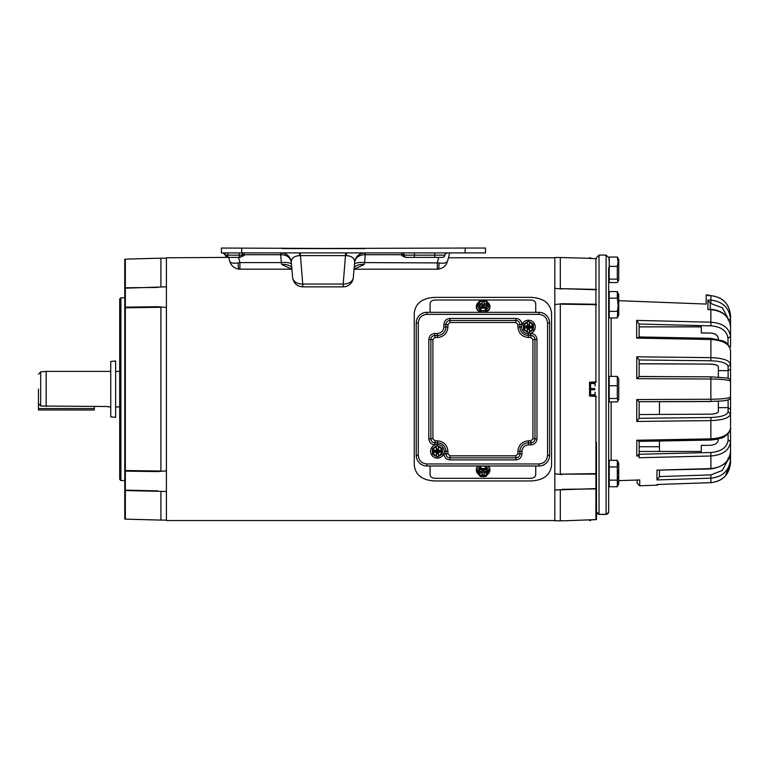 <?xml version="1.0" encoding="UTF-8"?>
<svg xmlns="http://www.w3.org/2000/svg" width="769" height="769" viewBox="0 0 769 769"><rect width="100%" height="100%" fill="white"/><g stroke="black" fill="none" stroke-linecap="round" stroke-linejoin="round"><path stroke-width="1.15" d="M229.883 261.768L228.71 257.394L229.729 261.22L228.71 257.394L166.412 257.788L166.412 520.536L554.824 520.536M414.251 313.127L414.251 465.187C415.462 475.04 422.296 480.298 434.764 480.952L531.062 480.952C543.52 480.298 550.364 475.05 551.575 465.187L551.575 313.127C550.364 303.274 543.529 298.016 531.062 297.372L434.764 297.372C422.306 298.016 415.462 303.274 414.251 313.127M589.563 519.854L596.475 519.498L596.475 488.786A1.221 0.932 0 0 1 595.898 488.911L595.898 519.671L590.582 519.825L590.582 520.517L589.563 520.517L589.563 519.854L564.379 520.776M590.582 258.499L595.898 258.644L589.563 258.471L589.563 257.807L590.582 257.807L590.582 258.499M596.475 396.429L589.563 396.073L589.563 382.241L596.475 381.885M596.475 258.817L595.898 258.644L595.898 289.404A1.221 0.932 0 0 1 596.475 289.529M589.563 258.288L560.313 257.519L560.313 288.644L595.898 289.404L595.898 304.697L560.313 304.159L560.313 474.156L595.898 473.617A1.221 0.788 0 0 0 596.475 473.512M595.898 396.256L595.898 474.079L560.313 474.156M562.149 474.579L554.824 473.781L554.824 489.997L595.898 488.594A1.221 1.048 0 0 0 596.475 488.45M596.475 473.992A1.221 0.615 0 0 1 595.898 474.079L595.898 488.911L562.149 489.315M560.313 489.68L560.313 520.796L563.667 520.786M596.475 289.865A1.221 1.048 -0 0 0 595.898 289.73L560.313 288.644M562.149 289L554.824 288.317L554.824 304.543L562.149 303.736L595.898 304.245A1.221 0.615 0 0 1 596.475 304.322M560.313 304.159L562.149 303.736M554.824 304.543L554.824 473.781M554.824 489.997L554.824 520.796L560.313 520.796M560.313 257.519L554.824 257.519L554.824 288.317M484.855 312.329A6.806 5.421 -0 0 0 489.92 307.091A6.806 5.421 -0 0 0 489.911 306.783M487.95 302.659A6.806 5.421 180 0 1 489.92 306.475A6.806 5.421 180 0 1 483.115 311.897A6.806 5.421 180 0 1 476.309 306.475A6.806 5.421 180 0 1 478.28 302.659M486.306 307.735A5.527 4.403 180 0 1 485.431 308.138L480.798 308.138A5.527 4.403 180 0 1 479.923 307.735L478.77 305.947A5.018 3.999 180 0 1 478.203 304.745L478.808 304.745A4.431 3.528 -0 0 0 483.115 307.475A4.431 3.528 -0 0 0 487.431 304.745L488.036 304.745A5.018 3.999 180 0 1 487.459 305.947L486.306 307.735L486.306 310.07L488.623 306.879A5.527 4.403 -0 0 0 488.642 306.475A5.527 4.403 -0 0 0 488.632 306.206M476.319 306.783A6.806 5.421 -0 0 0 476.309 307.091A6.806 5.421 -0 0 0 481.375 312.329M477.597 306.206A5.527 4.403 -0 0 0 477.587 306.475A5.527 4.403 -0 0 0 477.616 306.879L479.923 310.07A5.527 4.403 -0 0 0 480.798 310.474L485.431 310.474A5.527 4.403 -0 0 0 486.306 310.07M477.616 306.879L477.616 306.331A5.527 4.403 180 0 1 477.587 305.937A5.527 4.403 180 0 1 477.616 305.533L477.905 305.13M478.203 304.745L477.905 303.255L479.923 300.544A5.527 4.403 180 0 1 480.798 300.141L485.431 300.141A5.527 4.403 180 0 1 486.306 300.544L488.334 303.255L488.334 304.86L487.459 305.947A5.018 3.999 180 0 1 483.115 307.946A5.018 3.999 180 0 1 478.77 305.947L477.905 304.86L477.616 306.331M488.334 305.13L488.623 305.533A5.527 4.403 180 0 1 488.642 305.937A5.527 4.403 180 0 1 488.623 306.331L488.623 306.879M488.623 306.331L488.036 304.745M485.431 308.138L485.431 310.474M480.798 308.138L480.798 310.474M479.923 307.735L479.923 310.07M478.943 305.13L480.731 305.245M477.905 303.255L478.203 303.14A5.018 3.999 180 0 1 478.77 301.948A5.018 3.999 180 0 1 483.115 299.948A5.018 3.999 180 0 1 487.459 301.948A5.018 3.999 180 0 1 488.036 303.14L488.334 303.255M478.203 303.14L479.702 303.63L480.731 305.13M487.286 305.13L485.499 305.13L486.527 303.63L488.036 303.14M487.238 305.235L484.134 305.245L484.134 307.158L482.105 307.158L482.105 305.245L478.991 305.235M482.105 305.245L482.105 303.63L479.702 303.63L480.817 305.245M487.431 303.14A4.431 3.528 -0 0 0 483.115 300.419A4.431 3.528 -0 0 0 478.808 303.14M482.105 303.63L482.105 301.717L484.134 301.717L484.134 303.63L486.527 303.63L485.422 305.245M487.431 303.63A4.431 3.528 -0 0 0 483.115 300.91A4.431 3.528 -0 0 0 478.808 303.63M484.134 307.158L484.134 305.793L482.105 305.793L482.105 307.158M484.134 304.409L482.105 304.409M484.134 303.63L484.134 305.245M484.134 306.956L483.115 306.956L484.134 305.793L482.105 305.793L483.115 306.956L482.105 306.956M483.566 307.158L482.663 307.158M483.115 306.139L483.115 307.158M124.761 297.776L120.906 297.776L120.906 480.548L124.761 480.548M120.906 297.776L119.685 298.987L119.685 479.327L120.906 480.548M125.347 259.163L124.761 259.326L124.761 490.42A1.221 0.952 -0 0 0 125.347 490.545L125.347 259.163L156.866 258.259M124.761 490.42L124.761 518.988L125.347 519.152L125.347 490.545L166.412 491.478L166.412 470.849L157.732 471.599L125.347 471.147A1.221 0.529 180 0 1 124.761 471.08M124.761 490.007A1.221 1.096 180 0 0 125.347 490.151L157.732 490.872M124.761 470.426A1.221 0.759 180 0 0 125.347 470.522L160.923 471.032L157.732 471.599M160.923 471.032L160.923 307.292L125.347 307.792A1.221 0.759 180 0 0 124.761 307.898M124.761 307.235A1.221 0.529 180 0 1 125.347 307.167L157.732 306.716L160.923 307.292M157.732 306.716L166.412 307.475L166.412 286.837L125.347 288.173A1.221 1.096 180 0 0 124.761 288.317M124.761 287.904A1.221 0.952 180 0 1 125.347 287.779L157.732 287.443M160.923 286.981L160.923 258.23L157.655 258.249M125.347 519.152L160.923 520.084L160.923 491.333M166.412 258.23L160.923 258.23M530.562 333.458L530.898 335.486L528.418 335.486A8.488 8.488 0 0 1 519.931 326.998L519.931 324.518A4.066 4.066 0 0 0 515.864 320.452L449.961 320.452A4.066 4.066 0 0 0 445.905 324.518L445.905 326.998A8.488 8.488 0 0 1 437.407 335.486L434.927 335.486A4.066 4.066 0 0 0 430.871 339.552L430.871 438.772A4.066 4.066 0 0 0 434.927 442.829L437.407 442.829A8.488 8.488 0 0 1 445.905 451.326L445.905 453.797A4.066 4.066 0 0 0 449.961 457.863L515.864 457.863A4.066 4.066 0 0 0 519.931 453.797L519.931 451.326A8.488 8.488 0 0 1 528.418 442.829L530.898 442.829A4.066 4.066 0 0 0 534.964 438.772L534.964 339.552A4.066 4.066 0 0 0 530.898 335.486L530.898 337.514L528.418 337.514C522.074 336.851 518.566 333.342 517.893 326.998L517.893 324.518L515.864 322.49L449.961 322.49L447.933 324.518L447.933 326.998C447.27 333.342 443.761 336.851 437.407 337.514L434.927 337.514L432.899 339.552L432.899 438.772L434.927 440.8L437.407 440.8C443.761 441.464 447.26 444.972 447.933 451.326L447.933 453.797L449.961 455.834L515.864 455.834L517.893 453.797L517.893 451.326C518.566 444.972 522.074 441.464 528.418 440.8L530.898 440.8L532.927 438.772L532.927 339.552L530.898 337.514M530.898 333.458C534.58 333.842 536.608 335.87 536.993 339.552L536.993 438.772C536.608 442.444 534.58 444.482 530.898 444.867L528.418 444.867C524.516 445.27 522.362 447.423 521.959 451.326L517.893 451.326M435.264 444.867L434.927 444.867C431.246 444.482 429.217 442.444 428.833 438.772L428.833 339.552C429.217 335.87 431.246 333.842 434.927 333.458L437.407 333.458C441.31 333.054 443.463 330.901 443.867 326.998L447.933 326.998M549.585 455.383L549.585 322.932A10.603 10.603 0 0 0 538.982 312.329L426.843 312.329A10.603 10.603 0 0 0 416.24 322.932L416.24 455.383A10.603 10.603 0 0 0 426.843 465.985L538.982 465.985A10.603 10.603 0 0 0 549.585 455.383L547.557 455.383C547.009 460.554 544.154 463.409 538.982 463.957L426.843 463.957C421.672 463.409 418.817 460.554 418.269 455.383L418.269 322.932C418.817 317.76 421.672 314.906 426.843 314.358L538.982 314.358C544.154 314.906 547.009 317.76 547.557 322.932L547.557 455.383M110.746 389.162L110.746 416.836L115.619 417.346L115.619 360.969L110.746 361.478L110.746 389.162M38.45 402.408L38.45 409.983L94.318 409.983L94.318 406.513M528.418 320.192A6.806 6.806 0 0 1 535.224 326.998A6.806 6.806 0 0 1 528.418 333.804A6.806 6.806 0 0 1 521.613 326.998A6.806 6.806 0 0 1 528.418 320.192M528.418 332.525A5.527 5.527 0 0 1 527.919 332.496L525.909 331.343A5.018 5.018 0 0 1 523.401 326.998L523.401 324.681L523.401 326.998A5.018 5.018 0 0 1 525.909 322.653L527.919 321.49A5.527 5.527 0 0 1 528.928 321.49L530.927 322.653A5.018 5.018 0 0 1 533.436 326.998L533.436 324.681L533.436 326.998A5.018 5.018 0 0 1 530.927 331.343L528.928 332.496A5.527 5.527 0 0 1 528.418 332.525M523.91 330.18A5.527 5.527 0 0 1 523.401 329.305M523.401 324.681A5.527 5.527 0 0 1 523.91 323.807M532.936 323.807A5.527 5.527 0 0 1 533.436 324.681M533.436 329.305A5.527 5.527 0 0 1 532.936 330.18M527.409 332.073L527.409 329.382L529.428 329.382L529.428 332.208M527.409 331.91A5.018 5.018 0 0 1 525.909 331.343M529.428 321.913L529.428 324.614L527.409 324.614L527.409 321.778M525.909 322.653A5.018 5.018 0 0 1 527.409 322.076M529.428 322.076A5.018 5.018 0 0 1 530.927 322.653M530.927 331.343A5.018 5.018 0 0 1 529.428 331.91M527.399 329.219L529.437 329.219M527.409 330.41L527.399 328.007L525.006 328.007L525.006 325.979L527.399 325.979L527.409 323.586M529.428 323.586L529.437 325.979L531.831 325.979L531.831 328.007L529.437 328.007L529.428 330.41M527.409 322.682A4.431 4.431 0 0 0 527.409 331.304M529.437 324.778L527.399 324.778M529.428 331.304A4.431 4.431 0 0 0 529.428 322.682M527.399 328.007L529.437 328.007L529.437 325.979L527.399 325.979L527.399 328.007L528.418 326.998L528.418 328.007M526.198 325.979L526.198 328.007M530.639 328.007L530.639 325.979M528.418 325.979L529.437 328.007M529.437 325.979L528.418 326.998L527.399 325.979M527.399 326.998L529.437 326.998M282.338 248.051L282.338 248.579L465.168 248.051L465.168 252.914L221.395 252.914L221.395 248.051L359.815 248.579M365.285 252.914L365.285 254.722L364.621 254.712L364.775 252.914C359.017 253.395 355.643 256.49 354.663 262.181L353.317 277.58A10.16 10.16 0 0 1 343.195 286.856L302.746 286.856C296.978 286.366 293.604 283.28 292.624 277.58M364.775 252.914A10.16 10.16 0 0 0 354.663 262.181C354.528 258.144 351.721 255.962 346.252 255.616L299.689 255.616C294.219 255.962 291.413 258.144 291.278 262.181L291.816 268.371A10.16 4.758 -5 0 0 281.694 264.478L291.884 269.179L239.092 269.179C235.045 268.496 232.209 266.593 230.594 263.45L229.729 261.22C230.642 263.056 233.468 263.623 238.207 262.921L239.909 262.594L239.909 269.198M438.714 257.394L437.33 262.594L437.33 269.198L354.048 269.198L364.237 264.478A10.16 4.758 5 0 0 354.125 268.371M465.168 248.051L485.489 248.051L485.489 252.914L465.168 252.914M353.327 277.474A10.16 7.43 5 0 1 343.205 284.03L345.685 252.914M281.156 252.914L281.31 254.712C286.991 255 290.307 257.49 291.278 262.181C290.288 256.49 286.914 253.395 281.156 252.914A10.16 10.16 0 0 1 291.278 262.181L292.614 277.474A10.16 7.43 -5 0 0 302.736 284.03L300.246 252.914M281.31 254.712L280.656 254.722L280.656 252.914M239.274 252.914L239.274 255.154L241.716 255.154A2.442 2.442 0 0 1 244.148 252.914L244.148 254.722A2.442 0.634 0 0 0 241.831 255.154L241.716 255.154A2.442 2.442 0 0 1 239.284 257.394L239.284 257.394A2.442 2.442 0 0 0 241.716 255.154A2.442 2.442 0 0 1 244.148 252.914M226.749 257.115L225.452 255.154A2.442 2.442 0 0 0 223.02 252.914L225.144 254.154M227.893 252.914L227.893 257.394L239.274 257.394L239.274 255.154L225.452 255.154L227.884 257.394A2.442 2.442 0 0 1 225.452 255.154L223.02 252.914M449.73 252.914L447.51 261.22L449.73 252.914M445.136 254.212L444.867 255.154L404.11 255.154L401.793 255.587L405.58 257.394L414.385 257.394L406.426 257.394A2.442 2.326 -90 0 1 404.11 255.154A2.442 0.634 -0 0 0 401.793 254.722L365.285 254.722L364.593 262.594L439.032 262.921C443.771 263.623 446.597 263.056 447.51 261.22L446.645 263.45C445.03 266.593 442.194 268.496 438.147 269.179L437.33 269.198M443.3 257.24L442.435 257.394A2.442 2.442 0 0 0 444.867 255.154A2.442 2.442 0 0 1 447.298 252.914L445.414 253.789M406.647 257.394A2.442 2.442 0 0 1 404.215 255.154A2.442 2.442 0 0 0 401.793 252.914L401.793 255.587M554.824 257.788L448.423 257.788L448.769 256.49M364.237 264.478L364.593 262.594A10.16 2.624 5 0 0 354.471 264.334M354.663 262.181C355.557 257.509 358.873 255.02 364.621 254.712M291.816 268.371L292.614 277.474M291.461 264.334A10.16 2.624 -5 0 0 281.348 262.594L280.656 254.722L244.148 254.722L244.148 255.587L239.515 257.394A2.442 2.326 -90 0 0 241.831 255.154L244.148 255.587M439.032 262.921A8.92 1.375 86.2 0 1 438.147 269.179M414.385 252.914L414.385 257.394L442.435 257.394A2.442 2.442 0 0 0 444.867 255.154A2.442 2.442 0 0 1 447.298 252.914M285.905 248.579L282.425 248.579M365.227 248.579L282.338 248.579M302.746 286.856L302.736 284.03L343.205 284.03L343.195 286.856M281.694 264.478L281.348 262.594L239.909 262.594L238.515 257.394M238.207 262.921A8.92 1.375 93.8 0 0 239.092 269.179M430.092 312.329L430.092 303.726C430.38 301.458 432.005 300.227 434.975 300.016L481.73 300.016M535.733 312.329L535.733 303.726C535.445 301.458 533.821 300.218 530.86 300.016L484.508 300.016M535.733 465.985L535.733 474.598C535.445 476.857 533.821 478.097 530.86 478.299L434.975 478.299C432.015 478.097 430.39 476.867 430.092 474.598L430.092 465.985M589.563 382.241L589.563 396.073M590.582 396.102L590.582 382.212M590.582 389.777L594.783 389.777L594.783 388.537L590.582 388.537M590.582 395.429L595.148 395.429L595.148 392.296L594.783 394.805L590.582 394.805M594.783 395.429L594.783 394.805M594.783 389.777L594.783 388.537M590.582 383.51L594.783 383.51L595.148 386.028L595.148 382.895L590.582 382.895M594.783 383.51L594.783 382.895M38.45 389.162C38.45 369.995 38.45 369.995 38.45 389.162L38.45 403.514L40.68 406.013L107.977 406.513M666.579 376.647L639.135 376.464M40.68 406.013L40.68 371.869L46.169 371.389L46.169 406.513M489.911 469.878A6.806 5.489 180 0 0 489.92 469.58A6.806 5.489 180 0 0 488.257 465.985M487.508 465.985A6.806 5.489 -0 0 1 489.92 470.186A6.806 5.489 -0 0 1 487.844 474.127M480.731 471.359L478.808 473.473A4.431 3.566 180 0 0 483.115 476.232A4.431 3.566 180 0 0 487.431 473.473L485.499 471.359M478.808 472.993A4.431 3.566 180 0 0 483.115 475.751A4.431 3.566 180 0 0 487.431 472.993M477.972 465.985A6.806 5.489 180 0 0 476.309 469.58A6.806 5.489 180 0 0 476.319 469.878M478.385 474.127A6.806 5.489 -0 0 1 476.309 470.186A6.806 5.489 -0 0 1 478.731 465.985M488.632 470.445A5.527 4.451 180 0 0 488.642 470.186A5.527 4.451 180 0 0 488.623 469.772L486.306 466.543A5.527 4.451 180 0 0 485.431 466.139L480.798 466.139A5.527 4.451 180 0 0 479.923 466.543L477.616 469.772A5.527 4.451 180 0 0 477.587 470.186A5.527 4.451 180 0 0 477.597 470.445M477.905 471.522L477.616 471.118A5.527 4.451 -0 0 1 477.587 470.715A5.527 4.451 -0 0 1 477.616 470.301L477.616 469.772M477.616 470.301L477.905 471.743L479.923 468.84L479.923 466.543M479.923 468.84A5.527 4.451 -0 0 1 480.798 468.427L480.798 466.139M480.798 468.427L485.431 468.427L485.431 466.139M485.431 468.427A5.527 4.451 -0 0 1 486.306 468.84L486.306 466.543M486.306 468.84L488.334 471.743L488.623 469.772M488.623 470.301A5.527 4.451 -0 0 1 488.642 470.715A5.527 4.451 -0 0 1 488.623 471.118L488.334 471.522M488.334 471.743L488.334 473.358L486.306 476.107A5.527 4.451 -0 0 1 485.431 476.52L480.798 476.52A5.527 4.451 -0 0 1 479.923 476.107L477.905 473.358L478.203 471.849A5.018 4.047 0 0 1 478.77 470.638A5.018 4.047 0 0 1 483.115 468.619A5.018 4.047 0 0 1 487.459 470.638A5.018 4.047 0 0 1 488.036 471.849L488.334 471.743M480.731 471.522L478.924 471.522M478.991 471.368L482.105 471.359L482.105 469.426L484.134 469.426L484.134 471.359L487.248 471.368M478.203 471.849L478.808 471.849A4.431 3.566 180 0 1 483.115 469.09A4.431 3.566 180 0 1 487.431 471.849L488.036 471.849M487.315 471.522L485.499 471.522M488.334 473.358L488.036 473.473A5.018 4.047 0 0 1 487.459 474.684A5.018 4.047 0 0 1 483.115 476.703A5.018 4.047 0 0 1 478.77 474.684A5.018 4.047 0 0 1 478.203 473.473L477.905 473.358M488.036 473.473L487.431 473.473M478.808 473.473L478.203 473.473M480.846 471.359L479.702 473.002L482.105 473.002L482.105 474.925L484.134 474.925L484.134 471.359M484.134 473.002L486.527 473.002L485.383 471.359M482.105 471.359L482.105 473.002M482.105 469.426L482.105 470.878L484.134 470.878L484.134 469.426M482.105 472.262L484.134 472.262M482.499 469.426L483.115 469.715L482.105 469.715M484.134 469.715L483.115 469.715L482.105 470.878L484.134 470.878L483.115 469.715L483.73 469.426M483.115 469.426L483.115 470.532M437.407 444.52A6.806 6.806 0 0 1 444.213 451.326A6.806 6.806 0 0 1 437.407 458.132A6.806 6.806 0 0 1 430.602 451.326A6.806 6.806 0 0 1 437.407 444.52L437.407 440.8M440.81 455.152L437.917 456.824A5.527 5.527 0 0 1 436.907 456.824L434.014 455.152M432.389 452.345L432.389 450.298M434.014 447.491L436.907 445.818A5.527 5.527 0 0 1 437.917 445.818L440.81 447.491M442.425 450.298L442.425 452.345M432.899 454.508A5.527 5.527 0 0 1 432.389 453.633M432.389 449.009A5.527 5.527 0 0 1 432.899 448.135M441.925 448.135A5.527 5.527 0 0 1 442.425 449.009M442.425 453.633A5.527 5.527 0 0 1 441.925 454.508M436.408 456.402L436.408 453.71L438.417 453.71L438.417 456.536M436.408 456.238A5.018 5.018 0 0 1 436.408 446.404L436.408 446.107M438.417 446.241L438.417 448.933L436.408 448.933L436.408 446.404M438.417 446.404A5.018 5.018 0 0 1 438.417 456.238M436.388 453.537L438.426 453.537M436.408 454.739L436.388 452.335L433.995 452.335L433.995 450.307L436.388 450.307L436.408 447.914M438.426 454.739L438.426 450.307L440.82 450.307L440.82 452.335L436.388 452.335L437.407 451.326L437.407 452.335M436.408 447.01A4.431 4.431 0 0 0 436.408 455.633M438.426 449.106L436.388 449.106M438.417 447.914L438.426 450.307L436.388 450.307L436.388 452.335M438.417 455.633A4.431 4.431 0 0 0 438.417 447.01M435.187 450.307L435.187 452.335M439.628 452.335L439.628 450.307M437.407 450.307L438.426 452.335M438.426 450.307L437.407 451.326L436.388 450.307M436.388 451.326L438.426 451.326M606.107 514.25A2.557 1.701 -108.9 0 0 606.933 514.269L606.107 514.23A2.557 2.384 -0 0 0 608.664 511.846L608.664 483.701L609.221 483.701M701.299 445.395L701.299 451.461L701.299 445.395L710.373 445.289C715.228 444.915 717.89 443.021 718.361 439.599L718.361 439.041M618.728 480.635L639.75 479.952L639.75 485.777L656.976 485.172L657.572 484.489M656.976 484.508L710.941 482.634C722.725 481.356 729.262 474.617 730.55 462.438L730.55 459.055C729.377 470.474 722.841 476.847 710.941 478.174L656.976 479.943L659.446 476.655L659.446 470.474L659.446 476.655M656.976 479.943L656.976 470.147L710.941 468.552C722.725 467.456 729.262 461.698 730.55 451.288L730.55 441.733C729.406 450.23 722.879 454.979 710.941 455.988L639.135 457.738L639.135 455.979L636.78 456.036L639.135 454.335L639.135 441.012L636.78 440.252L710.941 438.849C722.879 438.08 729.406 434.437 730.55 427.939L730.55 414.039C729.406 417.952 722.879 420.143 710.941 420.605L636.78 421.441L639.135 418.317L639.135 401.716L710.873 401.428L639.126 401.726L636.78 399.563L710.941 399.255C722.879 399.082 729.406 398.275 730.55 396.852L730.55 381.424C729.406 379.982 722.879 379.175 710.941 379.002L636.78 378.694L639.135 376.541L639.135 359.94L636.78 356.816L710.941 357.652C722.879 358.114 729.406 360.305 730.55 364.237L730.55 350.443C729.377 343.916 722.841 340.273 710.941 339.523L636.665 338.12L639.135 337.312L639.135 324.028L710.854 325.845C721.12 326.642 726.84 330.795 727.993 338.293L727.993 344.416M730.55 414.453L730.55 358.565M596.475 442.415L596.475 511.846A2.557 2.384 -0 0 0 599.032 514.23L599.032 255.077L606.107 255.077L608.664 257.644M609.221 294.604L608.664 294.604L608.664 279.964L609.221 279.964M606.933 514.269L608.664 511.846L608.664 267.65L608.664 430.64M609.221 463.39L608.664 463.39L608.664 399.313L609.221 399.313M609.221 378.992L608.664 378.992L608.664 314.915L609.221 314.915M636.665 338.12L636.665 320.385L710.941 322.201C722.725 323.105 729.262 327.863 730.55 336.466L730.55 326.94C729.406 316.645 722.879 310.897 710.941 309.667L707.884 309.58L707.884 300.064L710.941 300.17C722.879 301.525 729.406 307.898 730.55 319.289L730.55 315.857C729.406 303.822 722.879 297.094 710.941 295.661L706.173 294.863L706.173 304.063L618.728 300.689M639.135 326.815L701.299 326.815L701.299 332.881L710.373 333.054L701.299 332.948L701.299 326.815M718.361 401.197L718.361 411.55C717.89 413.126 715.228 413.991 710.373 414.164L639.135 414.549M639.135 363.718L710.373 364.102C715.228 364.275 717.89 365.15 718.361 366.717L718.361 377.06M701.299 451.461L639.135 451.461M637.107 480.039L637.107 483.22L637.107 480.039M710.373 364.102L639.135 363.804M659.446 401.649L659.446 414.443L659.446 401.726L710.873 401.505M701.299 326.883L639.135 326.883M707.884 300.064L710.239 303.274L722.437 307.821L728.022 318.385M710.239 309.273L710.239 303.197M707.884 309.58L710.931 309.292C722.822 310.522 729.368 316.405 730.55 326.94L730.55 339.6L730.55 319.289L728.108 320.115M636.665 320.385L639.135 324.028M639.135 376.55L710.873 376.829L639.135 376.55M710.864 439.618L710.864 417.49L639.135 418.317M639.135 454.335L639.135 455.979M707.884 295.556L708.432 295.575M718.361 339.273L718.361 338.687C717.91 335.274 715.237 333.371 710.373 332.987M639.135 359.969L710.864 360.776C721.389 361.209 727.138 363.131 728.108 366.544L728.108 370.629L718.361 370.629M718.361 407.647L728.108 407.647L728.108 411.732C727.138 415.135 721.389 417.058 710.864 417.49M728.108 433.793L728.108 439.993C727.138 447.404 721.389 451.576 710.864 452.518L639.135 454.268M659.446 440.973L659.446 451.461M656.976 470.147L710.931 468.946L710.864 452.518M656.976 485.172L658.658 484.46L710.941 482.653C722.908 481.134 729.445 474.396 730.55 462.438L730.55 447.539L730.55 462.448L725.369 475.934M710.373 364.189C715.228 364.362 717.89 365.237 718.361 366.803M710.373 333.054C715.228 333.429 717.89 335.332 718.361 338.745M727.993 338.293L730.55 336.466L730.55 346.973L729.819 347.117M728.108 366.544L730.55 364.237L730.55 383.202M728.108 399.784L728.108 407.647L730.55 409.252L730.55 414.039L728.108 411.732M729.848 431.169L730.55 431.303L730.55 441.733L728.108 439.993M710.931 468.946C723.898 466.754 730.435 460.871 730.55 451.288L730.55 438.541L730.55 459.055L727.993 458.189M730.55 459.083L730.55 438.58M730.55 441.877L730.55 431.361M730.55 347.021L730.55 336.524M730.55 326.979L730.55 339.638M730.55 333.313L730.55 330.651M728.108 378.483L728.108 370.629L730.55 369.033M618.728 294.604L617.305 291.557L609.221 291.557L609.221 298.161L617.305 298.161L617.305 291.557L618.728 294.604L618.728 314.915L617.305 317.962L618.132 304.764L617.305 298.161L617.795 300.65M617.92 293.21L618.132 294.854M617.911 312.983L618.132 314.665M617.92 308.042L617.305 311.368L609.221 311.368L609.221 298.161M617.305 317.962L609.221 317.962L609.221 311.368M617.92 301.486L618.132 304.764M617.911 293.2L617.92 296.507M617.911 296.526L617.305 298.161M618.728 483.701L618.728 463.39L617.305 460.343L617.305 486.748L618.728 483.701M617.305 486.748L609.221 486.748L609.221 460.343L617.305 460.343M617.94 470.426L618.132 473.541M617.94 476.674L617.305 480.144L609.221 480.144M617.911 461.986L617.305 466.946L609.221 466.946M617.911 481.788L618.132 483.451M609.221 398.486L609.221 401.908L617.305 401.908L618.728 399.313L618.728 378.992L617.305 376.397L617.305 398.486L609.221 398.486L609.221 376.397L617.305 376.397M609.221 385.73L617.305 385.73M617.949 400.995L617.305 398.486M609.221 266.382L609.221 282.559L617.305 282.559L618.728 279.964L618.728 259.643L617.305 257.048L609.221 257.048L609.221 266.382L617.305 266.382L618.132 261.72L617.305 257.048M617.949 281.646L617.305 279.137L617.305 266.382M609.221 279.137L617.305 279.137M595.898 382.058L595.898 304.697A1.221 0.788 0 0 1 596.475 304.803M528.418 333.804L528.418 337.514M532.927 339.552L536.993 339.552M532.927 438.772L536.993 438.772M530.898 440.8L530.898 444.867M528.418 440.8L528.418 444.867M517.893 453.797L521.959 453.797C521.574 457.478 519.546 459.516 515.864 459.891L515.864 455.834M449.961 455.834L449.961 459.891C446.28 459.516 444.251 457.478 443.867 453.797L447.933 453.797M447.933 451.326L444.213 451.326M434.927 440.8L434.927 444.867M432.899 438.772L428.833 438.772M432.899 339.552L428.833 339.552M434.927 337.514L434.927 333.458M437.407 337.514L437.407 333.458M447.933 324.518L443.867 324.518C444.251 320.836 446.28 318.808 449.961 318.424L449.961 322.49M515.864 322.49L515.864 318.424C519.546 318.808 521.574 320.836 521.959 324.518L517.893 324.518M517.893 326.998L521.613 326.998M521.959 451.326L521.959 453.797M515.864 459.891L449.961 459.891M443.867 326.998L443.867 324.518M449.961 318.424L515.864 318.424M549.585 322.932L547.557 322.932M538.982 312.329L538.982 314.358M426.843 312.329L426.843 314.358M416.24 322.932L418.269 322.932M416.24 455.383L418.269 455.383M426.843 465.985L426.843 463.957M538.982 465.985L538.982 463.957M38.45 408.56L94.318 408.56M346.252 255.616A10.16 0.827 90 0 1 346.809 252.914M299.689 255.616A10.16 0.827 90 0 0 299.131 252.914M434.696 257.394L434.696 252.914M241.706 252.914L241.706 248.051M596.475 511.846L599.032 514.403L606.107 514.23L606.107 255.077M611.134 317.962L611.134 376.397M611.134 401.908L611.134 460.343M657.274 484.508L710.941 482.653L710.854 474.886L659.446 476.578M636.78 456.036L636.78 440.252M636.78 421.441L636.78 399.563M710.864 401.408L710.864 376.848M636.78 378.694L636.78 356.816M710.864 360.776L710.902 338.312L723.014 340.917C726.859 342.234 729.368 345.416 730.55 350.443M710.854 325.845L710.864 310.445M710.864 303.294L710.941 295.661M727.878 460.054L722.293 470.445L710.854 474.886M639.135 446.731L659.446 446.731M718.361 439.08L710.902 440.051L638.799 441.358M489.92 307.091L489.92 306.475M476.309 307.091L476.309 306.475M477.587 306.475L477.587 305.937M488.642 306.475L488.642 305.937M160.923 520.084L166.412 520.084M40.68 371.869L38.45 374.301M119.685 406.926L115.619 406.926M110.746 406.926L108.516 406.926M119.685 371.389L115.619 371.389M110.746 371.389L46.169 371.389M489.92 469.58L489.92 470.186M476.309 469.58L476.309 470.186M477.587 470.186L477.587 470.715M488.642 470.186L488.642 470.715M637.107 483.22L639.75 485.777M599.032 255.077L596.475 257.644M599.032 514.403L606.107 514.403M638.779 336.947L710.902 338.312M707.884 294.921L709.489 295.594M730.55 315.857C729.445 303.899 722.908 297.161 710.941 295.652L708.162 295.556M710.902 440.051L659.091 441.022M659.437 401.735L710.864 401.524M730.55 381.424C730.531 379.367 728.983 378.194 725.907 377.896L710.873 376.829M710.873 401.428C722.226 400.822 730.492 401.399 730.55 396.852M710.902 440.003L721.476 438.07C722.658 438.609 731.877 431.87 730.55 427.939M710.941 482.663C722.908 481.144 729.445 474.406 730.55 462.448M609.221 259.643L608.664 259.643"/></g></svg>
